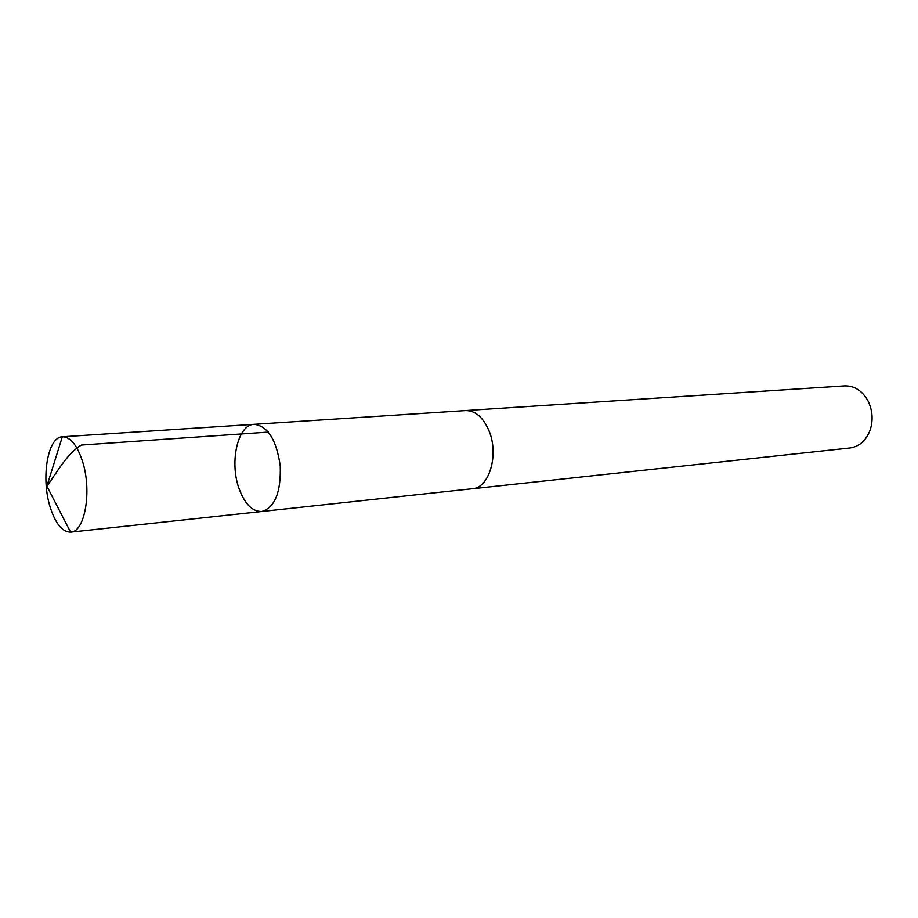 <?xml version="1.0" encoding="UTF-8"?>
<svg xmlns="http://www.w3.org/2000/svg" width="918" height="918" viewBox="0 0 918 918"><rect width="100%" height="100%" fill="white"/><g stroke="black" fill="none" stroke-linecap="round" stroke-linejoin="round"><path stroke-width="1.38" d="M464.818 410.633L465.552 410.564C475.18 410.507 482.937 417.093 488.812 430.358C499.254 454.158 489.351 488.078 472.311 488.732L261.745 511.487C274.861 507.493 281.023 492.323 280.254 465.977C276.49 439.894 267.815 426.009 254.206 424.323C237.819 424.449 229.316 461.869 239.013 488.445C244.704 503.948 252.278 511.624 261.745 511.487C274.861 507.493 281.023 492.323 280.254 465.977C276.49 439.894 267.815 426.009 254.206 424.323L62.458 436.784C70.468 436.922 77.169 445.184 82.551 461.547C92.11 490.981 84.892 532.084 70.709 532.119L70.583 532.13C62.16 531.981 55.287 523.444 49.997 506.529C40.92 477.486 47.747 436.957 62.332 436.796L62.458 436.784M254.206 424.323L465.552 410.587C475.18 410.484 482.937 417.082 488.824 430.347C499.266 454.158 489.363 488.089 472.311 488.755L471.577 488.812M465.552 410.564L844.64 385.904C854.348 385.675 862.094 390.598 867.866 400.661L868.153 401.223C872.513 410.357 873.247 419.767 870.356 429.44C866.397 440.342 859.615 446.527 850.011 447.973L472.311 488.755M268.389 432.091L81.381 445.046C66.945 453.756 57.673 471.416 46.875 486.161L70.583 532.13M261.745 511.487L70.709 532.119M46.875 486.161L62.332 436.796"/></g></svg>
